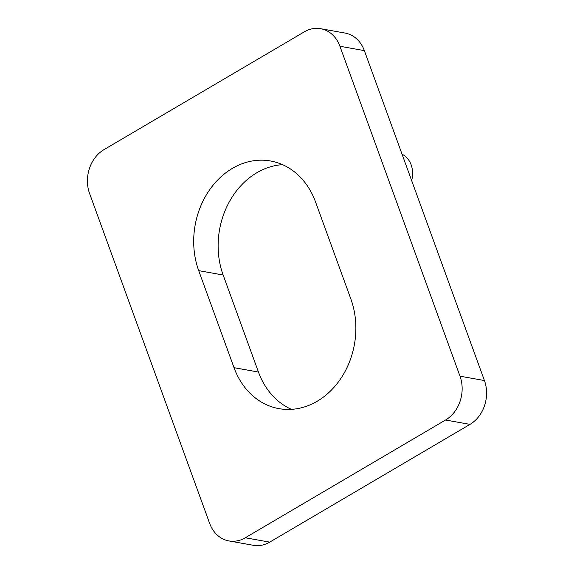 <?xml version="1.0" encoding="UTF-8"?>
<svg xmlns="http://www.w3.org/2000/svg" width="574" height="574" viewBox="0 0 574 574"><rect width="100%" height="100%" fill="white"/><g stroke="black" fill="none" stroke-linecap="round" stroke-linejoin="round"><path stroke-width="0.86" d="M282.544 164.659A76.5 62.968 -79.9 0 0 256.836 172.745A76.5 62.968 -79.9 0 0 223.143 275.011L198.704 270.641L234.027 367.683A76.5 62.968 -79.9 0 0 278.971 408.638A76.5 62.968 -79.9 0 0 341.272 377.828A76.5 62.968 -79.9 0 0 350.858 298.989L315.542 201.948A76.5 62.968 -79.9 0 0 270.591 160.993A76.5 62.968 -79.9 0 0 232.398 168.369A76.5 62.968 -79.9 0 0 198.704 270.641M411.658 180.588A22.4 18.44 -79.9 0 0 402.051 154.205M304.285 31.864A32.783 26.985 100.1 0 1 320.658 28.7A32.783 26.985 100.1 0 1 339.916 46.25L459.996 376.178A32.783 26.985 100.1 0 1 445.56 420.01L245.277 537.766A32.783 26.985 100.1 0 1 228.911 540.93A32.783 26.985 100.1 0 1 209.646 523.373L89.566 193.452A32.783 26.985 100.1 0 1 104.009 149.62L304.285 31.864M234.027 367.683L258.458 372.052A76.5 62.968 -79.9 0 0 291.456 409.341M258.458 372.052L223.143 275.011M339.916 46.25L364.354 50.627L484.434 380.548L459.996 376.178M364.354 50.627A32.783 26.985 -79.9 0 0 345.089 33.07L320.658 28.7M228.911 540.93L253.342 545.3A32.783 26.985 -79.9 0 0 269.715 542.136L245.277 537.766M445.56 420.01L469.991 424.38L269.715 542.136M469.991 424.38A32.783 26.985 -79.9 0 0 484.434 380.548"/></g></svg>
